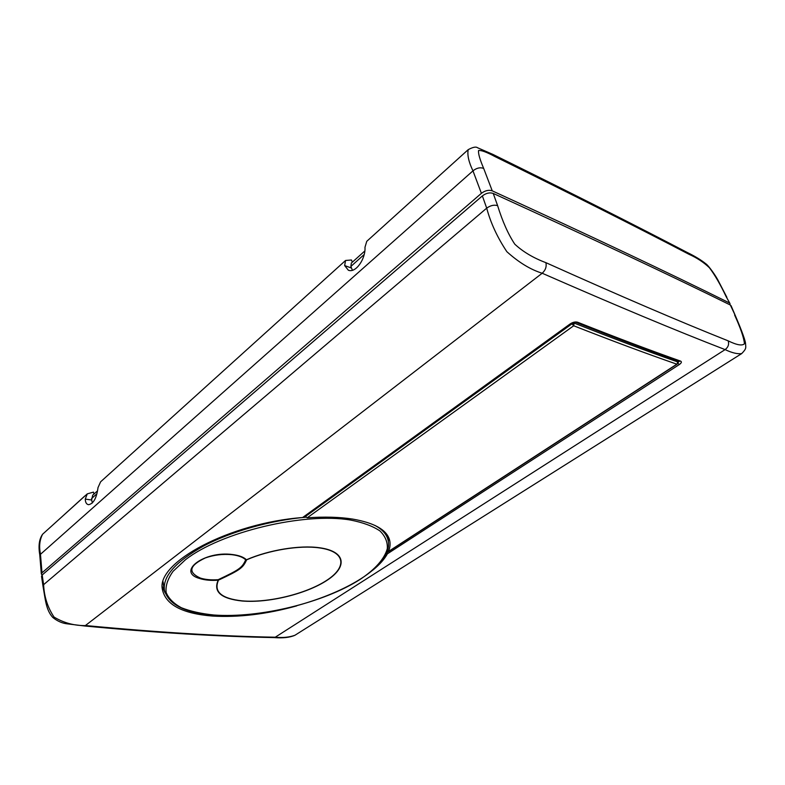 <?xml version="1.0" encoding="UTF-8"?>
<svg xmlns="http://www.w3.org/2000/svg" width="785" height="785" viewBox="0 0 785 785"><rect width="100%" height="100%" fill="white"/><g stroke="black" fill="none" stroke-linecap="round" stroke-linejoin="round"><path stroke-width="1.18" d="M372.728 570.224C379.518 564.719 384.405 559.254 387.407 553.817L387.358 550.834M303.873 516.716L302.598 517.531C229.946 522.938 155.793 562.629 162.397 589.506C165.674 604.735 182.287 613.585 212.225 616.039C238.493 617.618 266.645 614.233 296.671 605.902M387.476 550.471L388.526 551.453C390.204 547.312 390.518 543.387 389.478 539.668C386.485 529.708 374.219 522.839 352.681 519.081C339.63 517.021 324.47 516.599 307.18 517.825L305.071 516.069M388.339 541.65L388.516 537.176M386.367 533.8L387.986 539.805C386.593 534.173 382.216 529.365 374.867 525.381M677.985 362.719L679.133 361.228M679.339 361.296L680.634 361.12C681.959 361.826 681.508 362.984 679.28 364.574L387.407 553.817M42.969 585.983L43.617 584.668C44.137 596.61 47.61 607.413 54.047 617.069C63.879 622.986 74.546 625.822 86.056 625.586C157.51 632.347 220.565 636.223 275.25 637.214L274.043 637.577C282.875 638.303 289.842 637.528 294.944 635.261C289.371 637.292 282.806 637.94 275.25 637.214L725.114 349.61C731.983 352.877 737.517 354.202 741.697 353.584M482.363 195.907L486.7 208.153L43.617 584.668L42.174 574.993L482.363 195.907C486.101 193.1 489.722 192.276 493.225 193.424C592.125 238.581 671.165 275.78 730.344 305.022L731.129 305.807M274.043 637.587C219.319 636.606 156.244 632.749 84.8 626.008L67.088 623.82C62.133 623.261 57.364 621.131 52.772 617.442C45.972 610.004 45.402 599.603 42.969 585.944L41.526 576.249L42.174 574.993M305.228 516.638L571.971 323.832L573.688 325.765L574.277 322.419M388.3 551.777L677.17 364.161L677.612 361.885C647.203 351.248 612.849 338.364 574.571 323.234L571.971 323.832L571.765 323.273M200.43 578.094C187.556 572.255 189.205 565.524 205.376 557.919L205.376 557.919C213.981 554.926 222.783 553.847 231.761 554.681L232.193 554.73C238.483 555.525 242.987 557.222 245.695 559.803L246.627 559.833L245.695 559.803C242.074 567.869 239.474 569.616 218.191 579.683C211.391 580.174 205.474 579.644 200.43 578.094M232.566 554.544C239.042 555.368 243.674 557.105 246.451 559.764C268.833 549.971 299.85 544.937 319.416 547.734C345.959 551.256 347.834 566.868 326.952 580.37C306.405 593.941 268.156 603.272 242.104 601.006C221.085 598.739 213.098 591.802 218.161 580.193C211.175 580.704 205.091 580.164 199.9 578.574C175.909 572.147 204.129 550.52 232.566 554.544M218.161 580.193L218.485 580.154C240.249 569.871 242.908 568.085 246.627 559.833C268.892 550.089 299.742 545.094 319.201 547.871C345.606 551.374 347.49 566.898 326.717 580.341C306.278 593.833 268.205 603.135 242.29 600.868C221.38 598.612 213.441 591.704 218.485 580.154L218.191 579.683L218.161 580.193M729.971 304.845L729.981 303.52L726.164 296.681L729.981 303.52M352.337 262.18L351.464 259.992L345.567 260.473L344.654 265.585L348.344 270.217C355.85 273.406 365.8 258.55 364.976 247.285L366.762 241.319L468.203 149.65C467.153 154.979 468.743 162.044 472.972 170.855L481.401 193.326L41.997 572.814L40.428 553.729C38.907 546.438 39.633 539.943 42.596 534.242L87.282 493.863L85.261 499.093L91.668 500.016L92.385 502.989M468.203 149.65C472.874 147.148 475.965 146.501 477.486 147.717L492.921 154.41L494.795 156.49C486.729 152.143 481.323 150.151 478.585 150.504C478.094 153.31 479.792 159.276 483.678 168.422L492.244 190.843C488.741 189.695 485.13 190.519 481.401 193.326M345.567 260.473L100.608 481.823L98.007 487.613C96.633 498.092 93.474 503.793 88.538 504.696C86.468 504.313 85.379 502.439 85.261 499.093M93.925 494.089L93.484 492.116L87.282 493.863M457.41 159.404L406.463 205.444M352.367 270.236L350.885 266.429L351.327 263.093L364.789 251.004M97.517 490.861L92.679 495.198L91.668 500.016M57.531 520.749L84.711 496.061M492.244 190.843C591.056 236.148 670.056 273.484 729.245 302.843M42.164 575.012L41.34 574.021L41.997 572.814M163.113 581.783L163.476 585.237M545.889 262.661C619.708 295.817 680.477 321.879 728.176 340.847C729.245 344.321 728.225 347.235 725.114 349.61C677.239 331.142 616.264 305.689 542.19 273.239C530.542 269.618 518.757 262.435 506.855 251.691C497.386 237.472 490.664 222.96 486.7 208.153C490.497 205.435 494.138 204.6 497.621 205.65C502.498 221.429 508.229 234.283 514.803 244.194C523.036 251.818 533.398 257.98 545.889 262.661C546.753 266.674 545.516 270.197 542.19 273.239L84.8 626.008M165.105 592.842L162.309 586.699M677.112 360.511L677.887 362.13L677.161 364.171M570.783 323.871L570.224 323.881C572.903 322.164 575.366 321.614 577.603 322.223C615.921 337.432 650.274 350.404 680.634 361.12M570.224 323.881L302.598 517.531M677.916 363.17L679.28 364.574M731.11 305.767L735.398 315.796L730.344 305.022M728.176 340.847C736.752 345.037 742.178 346.008 744.445 343.761C743.964 338.001 740.687 328.424 734.623 315.03M493.225 193.424L497.621 205.65M483.678 168.422C480.175 167.136 476.603 167.951 472.972 170.855L39.78 554.916C38.23 545.987 39.172 539.109 42.596 534.242M494.795 156.49C572.55 194.7 637.283 227.307 688.994 254.301L687.179 252.446C635.418 225.374 570.666 192.698 492.921 154.41L492.872 154.39M344.654 265.585L351.356 267.989M687.179 252.446L687.15 252.427C694.98 256.253 701.211 260.041 705.872 263.819C707.952 264.908 715.871 275.604 718.766 281.687L726.881 297.329M364.181 254.526L350.885 266.429M96.918 493.745L91.521 498.583M726.164 296.681C720.375 284.474 714.782 274.819 709.395 267.724C703.703 262.298 696.894 257.823 688.994 254.301M350.748 520.082C304.354 512.036 220.771 531.965 185.319 559.852L173.043 571.362C167.666 578.938 165.37 585.983 166.155 592.498C168.647 598.553 173.76 603.655 181.502 607.796C190.529 611.329 201.343 613.733 213.942 615.018C259.796 618.354 323.793 602.664 360.109 579.418C375.308 569.233 384.375 558.998 387.299 548.725C387.761 542.17 385.317 536.243 379.969 530.954C372.934 526.185 363.19 522.565 350.748 520.082M387.986 539.805C397.642 577.211 285.338 621.494 213.697 615.067C185.27 612.987 168.853 604.754 164.448 590.369C162.515 576.494 175.555 561.717 203.55 546.046C231.094 531.465 270.57 520.308 305.61 517.256M307.18 517.825L573.688 325.765C612.006 340.818 646.389 353.613 676.827 364.171L388.526 551.453M303.461 517.227L570.764 323.881C573.609 322.429 575.444 321.958 576.259 322.458L577.603 322.223M679.368 361.306L679.368 361.306C648.969 350.601 614.596 337.658 576.259 322.458M735.398 315.796C739.715 325.775 745.024 339.13 745.514 343.192C745.77 347.922 746.78 348.344 741.707 353.584L294.944 635.261M205.376 557.919C213.981 554.926 222.783 553.847 231.761 554.681M39.77 554.897L41.34 574.021M677.318 360.58L677.887 362.13M164.448 590.369L163.447 585.07"/></g></svg>
